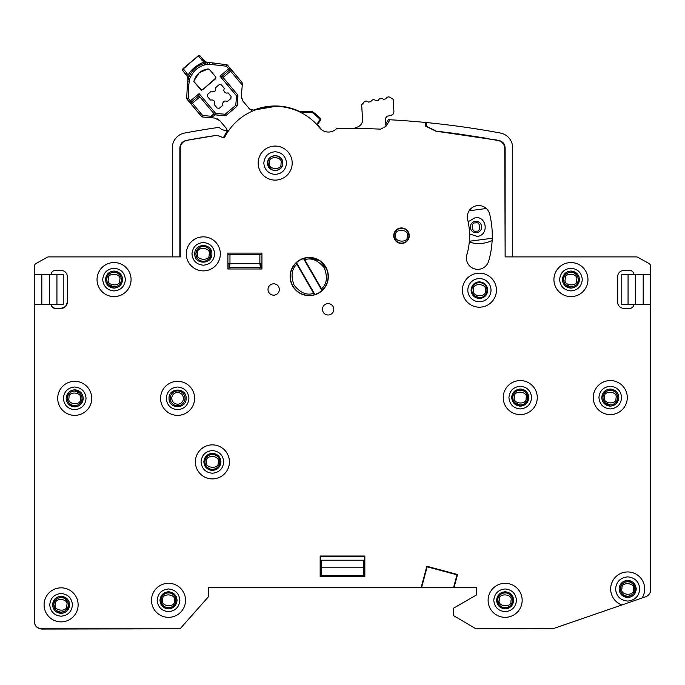 <?xml version="1.0" encoding="UTF-8"?>
<svg xmlns="http://www.w3.org/2000/svg" width="685" height="685" viewBox="0 0 685 685"><rect width="100%" height="100%" fill="white"/><g stroke="black" fill="none" stroke-linecap="round" stroke-linejoin="round"><path stroke-width="1.03" d="M314.929 294.584L314.466 294.721A18.915 18.915 0 0 1 296.108 262.929L296.459 262.595L314.929 294.584L318.671 292.932L321.967 290.517L303.498 258.528L303.969 258.391A18.915 18.915 0 0 1 322.327 290.183L321.967 290.517M314.466 294.721L296.108 262.929A18.915 18.915 0 0 0 313.542 294.97M326.437 268.751L320.494 261.379M328.124 277.091L328.072 275.122M327.987 274.274L327.173 270.618M303.969 258.391L322.327 290.183A18.915 18.915 0 0 0 325.598 267.099M303.498 258.528L299.765 260.18L296.459 262.595M304.722 258.185L308.507 257.663L319.356 260.591M385.621 124.721L386.143 126.04L385.244 118.573L387.093 116.202L390.827 115.517L393.01 114.249M354.316 128.378A117.246 117.246 0 0 1 357.827 126.896A7.561 7.561 0 0 0 362.562 119.413L361.663 104.719L363.315 103.058C364.668 100.789 366.389 100.464 368.47 102.108L370.808 101.671C372.169 99.393 373.882 99.077 375.962 100.721L378.3 100.284C379.661 98.006 381.374 97.69 383.454 99.325L385.801 98.897C387.153 96.619 388.866 96.302 390.947 97.938L393.156 99.257L393.909 111.561C393.858 113.65 392.83 114.969 390.827 115.517M300.672 112.408L312.232 112.408L312.232 111.655A0.753 0.753 0 0 1 312.677 111.801A63.542 63.542 0 0 1 320.691 118.745A0.753 0.753 0 0 1 320.777 119.695A0.753 0.753 0 0 0 320.691 118.745L320.143 119.276L312.232 112.408L312.677 111.801A0.753 0.753 0 0 0 312.232 111.655L299.105 111.655M317.241 125.021L320.777 119.695L317.241 125.021M320.777 119.695L320.143 119.276L316.71 124.447M237.738 94.941L237.267 105.447L235.76 105.319L236.582 95.909L237.738 94.941L222.094 76.3L229.629 69.973L228.662 68.817L229.817 67.841L227.634 65.246L226.478 66.222L226.675 64.715A1.516 1.516 0 0 1 227.206 64.895L242.053 82.431L229.817 67.841L230.169 68.817L229.629 69.973L230.169 68.877M231.761 70.161L230.605 71.137L229.629 69.973L222.094 76.3L219.962 76.112L228.662 68.817L226.478 66.222L209.533 64.27L209.499 62.755A7.561 7.561 0 0 1 207.872 62.618L207.581 64.099L204.892 64.895L204.524 63.422C197.485 65.34 192.408 69.605 189.291 76.206L188.127 78.604L188.024 75.341L187.442 76.874L187.913 79.366L187.442 76.874L188.024 75.341L186.466 72.661L186.149 74.639L182.852 70.718A1.516 1.516 0 0 1 182.501 69.613L198.102 55.939L200.234 56.127L198.102 55.939L183.041 68.586L182.852 70.718L187.245 76.386M187.073 99.282L186.722 98.238L188.238 98.315L187.073 99.282L189.257 101.877L191.389 102.065L198.915 95.746L199.104 93.614L215.724 113.419L215.587 114.926L224.997 115.748L215.064 114.78L211.965 117.383L215.064 114.78L214.559 114.386L215.724 113.419L225.125 114.241L226.101 115.397L236.727 106.475L235.76 105.319L225.125 114.241L224.997 115.748L226.101 115.397M194.078 80.676L194.009 81.113L194.078 80.676C196.424 73.98 201.099 70.058 208.103 68.911C201.09 70.05 196.415 73.971 194.078 80.676M211.177 91.379L207.632 94.359L207.444 96.491L210.423 100.044C213.943 99.633 215.201 101.132 214.191 104.531L217.171 108.084L219.303 108.264L222.848 105.284L222.556 103.983C223.164 101.243 224.766 100.421 227.343 101.526L230.888 98.546L231.076 96.414L228.096 92.86C225.665 93.528 224.218 92.612 223.764 90.129L224.329 88.374L221.349 84.82L219.217 84.632L215.672 87.611C216.075 91.139 214.585 92.398 211.177 91.379C214.585 92.398 216.075 91.139 215.672 87.611M241.334 95.772L242.276 85.043L230.605 71.137L223.07 77.456M242.053 82.431L242.276 85.043L242.404 83.305M201.493 116.467A1.516 1.516 0 0 0 201.955 116.835L202.52 116.998A1.516 1.516 0 0 1 201.955 116.835L191.201 104.197L201.493 116.467L202.649 115.491L202.52 116.998L210.86 117.734L202.52 116.998M189.591 101.594L190.413 100.909L191.389 102.065A1.516 1.07 -130 0 1 189.591 101.594L189.257 101.877A1.516 1.516 0 0 0 190.062 102.382A1.516 1.516 0 0 1 189.257 101.877L191.201 104.197L199.892 96.902L198.915 95.746L214.559 114.386M198.915 95.746L194.283 99.633M213.994 113.71L210.997 116.227L211.965 117.383L210.86 117.734L210.997 116.227L202.649 115.491L191.389 102.065L189.257 101.877M237.267 105.447L236.727 106.475M219.962 76.112L236.582 95.909L238.089 96.046M226.615 65.161L226.675 64.715L212.941 62.934A22.691 22.691 0 0 0 209.499 62.755A22.691 22.691 0 0 1 212.941 62.934L212.744 64.441M188.024 75.341C190.798 69.87 196.09 65.426 203.899 62.018L198.239 56.093L183.169 68.74L186.466 72.661M203.531 60.057L200.234 56.127L203.531 60.057L201.527 60.023L203.531 60.057L205.5 61.718L203.899 62.018L207.093 62.695L204.524 63.422A22.691 22.691 0 0 0 189.291 76.206C192.408 69.605 197.485 65.34 204.524 63.422A22.691 22.691 0 0 0 189.291 76.206L190.892 73.226M207.872 62.618L205.5 61.718L207.872 62.618L207.093 62.695L207.581 64.099L209.533 64.27L207.581 64.099M188.127 78.604L189.428 79.332L187.913 79.366A7.561 7.561 0 0 1 187.767 80.984A22.691 22.691 0 0 0 187.356 84.409L186.722 98.238L187.356 84.409A22.691 22.691 0 0 1 187.767 80.984L189.257 81.284L188.863 84.478L187.356 84.409M204.892 64.895C198.333 66.693 193.59 70.675 190.678 76.823L189.428 79.332L189.257 81.284M190.678 76.823L189.291 76.206L189.608 75.521M205.115 61.47L203.71 62.087M204.729 61.581L205.491 61.71M277.399 106.021L253.87 110.105L249.563 109.026L243.072 101.294L241.308 96.431L241.634 98.649M249.563 109.026L251.541 110.259M317.455 124.696A57.112 57.112 0 0 1 321.479 129.653L319.244 126.759M299.996 111.655A57.112 57.112 0 0 0 253.87 110.105M210.86 117.734L214.756 118.068L219.894 120.748L226.384 128.472L226.692 132.907A57.112 57.112 0 0 0 224.004 137.745L226.692 132.907L227.257 130.638M219.894 120.748L217.59 118.899M209.43 69.442L208.103 68.911L209.43 69.442L215.612 76.806L209.43 69.442L215.612 76.806L215.424 78.938L202.674 89.632L215.955 77.91M201.655 89.983L202.674 89.632L200.542 89.444L201.518 90.6L193.855 81.481M206.048 69.279L203.736 70.033M201.184 71.343L199.326 72.696L208.137 68.911M196.081 76.352L195.533 77.259M194.06 80.719L199.207 72.79M215.963 77.825L215.612 76.806M194.369 82.08L201.57 89.983M468.138 221.76L475.339 217.59C487.146 216.254 488.979 235.4 477.222 236.402L469.559 233.962M476.529 231.153L476.28 231.179C471.614 232.926 470.526 222.111 475.45 222.899L475.698 222.873C480.365 221.127 481.452 231.941 476.529 231.153M481.615 226.29A5.677 5.677 0 0 1 476.383 232.686A5.677 5.677 0 0 1 470.364 227.771A5.677 5.677 0 0 1 475.596 221.366A5.677 5.677 0 0 1 481.615 226.29M469.353 241.248L491.967 238.277A3.785 3.785 0 0 0 492.241 238.226M492.155 240.444A30.26 30.26 0 0 1 469.285 242.045M486.299 208.505L469.122 210.766A11.345 11.345 0 0 1 486.299 208.505M114.052 296.605A17.022 17.022 0 0 1 97.039 279.583A17.022 17.022 0 0 1 114.052 262.56A17.022 17.022 0 0 1 131.075 279.583A17.022 17.022 0 0 1 114.052 296.605M102.707 279.583C103.418 286.433 107.203 290.217 114.052 290.928C120.911 290.217 124.687 286.441 125.398 279.583C124.696 272.724 120.911 268.948 114.052 268.237C107.203 268.94 103.418 272.724 102.707 279.583M106.115 282.742L105.507 279.583C106.038 274.42 108.889 271.568 114.052 271.037C119.216 271.568 122.067 274.42 122.606 279.583C122.067 284.746 119.216 287.597 114.052 288.128L108.136 285.748M108.007 285.628L106.218 282.999M117.221 287.52L114.052 288.128C108.889 287.597 106.038 284.746 105.507 279.583L107.887 273.658M108.007 273.538L110.636 271.748M110.893 271.637L114.052 271.037L119.978 273.418M479.414 307.188A17.022 17.022 0 0 1 462.392 290.175A17.022 17.022 0 0 1 479.414 273.152A17.022 17.022 0 0 1 496.437 290.175A17.022 17.022 0 0 1 479.414 307.188M479.414 278.581A11.594 11.594 0 0 0 467.829 290.175A11.594 11.594 0 0 0 479.414 301.76A11.594 11.594 0 0 0 491.008 290.175A11.594 11.594 0 0 0 479.414 278.581M483.584 282.974L479.414 281.852C474.362 282.348 471.588 285.123 471.092 290.175C471.588 295.226 474.362 298.001 479.414 298.497C484.466 298.001 487.24 295.226 487.737 290.175L487.737 290.055M487.737 290.175C487.24 285.123 484.466 282.348 479.414 281.852L475.244 282.974M474.337 283.581L471.725 286.998L472.539 287.015M273.675 295.166A5.677 5.677 0 0 1 268.006 289.49A5.677 5.677 0 0 1 273.675 283.821A5.677 5.677 0 0 1 279.352 289.49A5.677 5.677 0 0 1 273.675 295.166M328.124 314.989A5.677 5.677 0 0 1 322.455 309.312A5.677 5.677 0 0 1 328.124 303.635A5.677 5.677 0 0 1 333.8 309.312A5.677 5.677 0 0 1 328.124 314.989M309.218 295.655A19.103 19.103 0 0 1 290.115 276.56A19.103 19.103 0 0 1 309.218 257.457A19.103 19.103 0 0 1 328.32 276.56A19.103 19.103 0 0 1 309.218 295.655M478.669 205.551A11.345 11.345 0 0 1 489.689 214.208A90.771 90.771 0 0 1 488.628 261.182A11.345 11.345 0 0 1 474.551 268.888A11.345 11.345 0 0 1 466.845 254.82A68.08 68.08 0 0 0 467.649 219.585A11.345 11.345 0 0 1 478.669 205.551M53.165 608.015L52.557 604.855C53.087 599.692 55.939 596.84 61.102 596.301C66.265 596.84 69.117 599.683 69.647 604.855C69.117 610.018 66.265 612.861 61.102 613.4L55.185 611.02M64.262 612.792L61.102 613.4C55.939 612.87 53.087 610.018 52.557 604.855L54.937 598.93M55.057 598.81L57.686 597.02M57.942 596.909L61.102 596.301L67.027 598.69M55.057 610.9L53.267 608.271M49.757 604.855C50.467 611.705 54.243 615.49 61.102 616.2C67.961 615.49 71.737 611.705 72.447 604.855C71.745 597.996 67.961 594.212 61.102 593.51C54.252 594.212 50.467 597.996 49.757 604.855M61.102 621.869A17.022 17.022 0 0 1 44.08 604.855A17.022 17.022 0 0 1 61.102 587.833A17.022 17.022 0 0 1 78.124 604.855A17.022 17.022 0 0 1 61.102 621.869M632.735 582.07L625.962 580.589C621.715 581.77 619.437 584.562 619.129 588.963C619.668 583.8 622.511 580.957 627.683 580.418C632.846 580.948 635.689 583.8 636.228 588.963C635.689 594.126 632.846 596.977 627.683 597.517L621.757 595.128M621.637 595.008L619.839 592.379M619.737 592.131L619.129 588.963C619.668 594.135 622.519 596.977 627.683 597.517L630.842 596.909M615.575 588.963C616.329 596.275 620.362 600.308 627.683 601.07C634.986 600.317 639.028 596.284 639.781 588.963C639.028 581.659 634.995 577.618 627.683 576.864C620.37 577.618 616.329 581.651 615.575 588.963M627.683 602.971L621.886 604.975A17.022 17.022 0 0 1 612.125 582.062A17.022 17.022 0 0 1 635.671 573.936A17.022 17.022 0 0 1 642.102 597.996L553.232 628.642L476.006 628.83L553.891 628.419L627.683 602.971M493.183 139.637A854.555 854.555 0 0 0 436.405 131.426L425.71 126.194L425.71 122.487A862.346 862.346 0 0 0 390.013 119.772L385.98 126.297L380.672 129.148A852.508 852.508 0 0 0 337.517 128.309L336.455 128.746A11.345 11.345 0 0 1 319.57 127.77A56.735 56.735 0 0 0 224.406 137.771A15.13 15.13 0 0 1 223.353 137.676L226.992 131.315L226.255 130.15A7.561 7.561 0 0 1 219.217 127.316A862.346 862.346 0 0 0 184.659 133.027A15.13 15.13 0 0 0 172.303 147.9L172.303 256.892L48.849 256.892A3.785 3.785 0 0 0 47.008 257.363L36.194 263.374A3.785 3.785 0 0 0 34.25 266.679L34.25 274.291L63.225 274.291L63.225 304.542L56.941 304.542L56.941 274.291M570.947 296.605A17.022 17.022 0 0 1 553.925 279.583A17.022 17.022 0 0 1 570.947 262.56A17.022 17.022 0 0 1 587.961 279.583A17.022 17.022 0 0 1 570.947 296.605M559.602 279.583C560.304 286.433 564.089 290.217 570.947 290.928C577.797 290.217 581.582 286.441 582.293 279.583C581.582 272.724 577.797 268.948 570.947 268.237C564.089 268.94 560.313 272.724 559.602 279.583M563.001 282.742L562.394 279.583C562.933 274.42 565.784 271.568 570.947 271.037C576.111 271.568 578.962 274.42 579.493 279.583C578.962 284.746 576.111 287.597 570.947 288.128L565.022 285.748M564.902 285.628L563.113 282.999M574.107 287.52L570.947 288.128C565.784 287.597 562.933 284.746 562.394 279.583L564.783 273.658M564.902 273.538L567.531 271.748M567.779 271.637L570.947 271.037L576.864 273.418M505.136 617.331A17.022 17.022 0 0 1 488.114 600.317A17.022 17.022 0 0 1 505.136 583.295A17.022 17.022 0 0 1 522.158 600.317A17.022 17.022 0 0 1 505.136 617.331M493.791 600.317C494.493 607.167 498.278 610.951 505.136 611.662C511.986 610.951 515.771 607.167 516.481 600.317C515.771 593.458 511.995 589.674 505.136 588.963C498.278 589.674 494.501 593.458 493.791 600.317M499.211 606.482L505.136 608.862C499.973 608.331 497.122 605.48 496.591 600.317L497.19 603.476M497.301 603.733L499.091 606.353M498.971 594.392L496.591 600.317C497.122 595.154 499.973 592.302 505.136 591.763L501.977 592.371M501.72 592.482L499.091 594.272M520.266 414.605A17.022 17.022 0 0 1 503.244 397.591A17.022 17.022 0 0 1 520.266 380.569A17.022 17.022 0 0 1 537.28 397.591A17.022 17.022 0 0 1 520.266 414.605M508.921 397.591C509.623 404.441 513.408 408.226 520.266 408.936C527.116 408.226 530.901 404.441 531.611 397.591C530.901 390.733 527.116 386.948 520.266 386.237C513.408 386.948 509.631 390.733 508.921 397.591M512.32 400.751L511.712 397.591C511.798 394.569 513.074 392.197 515.548 390.459L520.266 389.037C525.429 389.577 528.281 392.419 528.811 397.591C528.281 402.754 525.429 405.597 520.266 406.136L514.341 403.756M514.221 403.628L512.431 401.008M523.426 405.529L520.266 406.136C515.103 405.606 512.252 402.754 511.712 397.591C512.252 392.428 515.103 389.577 520.266 389.037C523.708 389.174 526.26 390.75 527.912 393.772L528.811 397.591L526.431 403.508M212.393 478.901A17.022 17.022 0 0 1 195.371 461.887A17.022 17.022 0 0 1 212.393 444.865A17.022 17.022 0 0 1 229.415 461.887A17.022 17.022 0 0 1 212.393 478.901M201.047 461.887C201.75 468.737 205.534 472.522 212.393 473.232C219.243 472.522 223.027 468.737 223.738 461.887C223.027 455.028 219.251 451.252 212.393 450.542C205.534 451.244 201.758 455.028 201.047 461.887M204.447 465.046L203.847 461.887C204.378 456.724 207.23 453.872 212.393 453.333C217.556 453.872 220.407 456.715 220.938 461.887C220.407 467.05 217.556 469.901 212.393 470.432L206.468 468.052M206.348 467.932L204.558 465.303M215.552 469.824L212.393 470.432C207.23 469.901 204.378 467.05 203.847 461.887L206.228 455.962M206.348 455.842L208.976 454.052M209.233 453.941L212.393 453.333L218.309 455.722M177.595 415.367A17.022 17.022 0 0 1 160.573 398.345A17.022 17.022 0 0 1 177.595 381.322A17.022 17.022 0 0 1 194.617 398.345A17.022 17.022 0 0 1 177.595 415.367M166.249 398.345C166.96 405.195 170.736 408.979 177.595 409.69C184.453 408.979 188.229 405.203 188.94 398.345C188.238 391.486 184.453 387.71 177.595 386.999C170.745 387.701 166.96 391.486 166.249 398.345M203.317 270.883A17.022 17.022 0 0 1 186.294 253.861A17.022 17.022 0 0 1 203.317 236.847A17.022 17.022 0 0 1 220.339 253.861A17.022 17.022 0 0 1 203.317 270.883M191.971 253.861C192.673 260.72 196.458 264.496 203.317 265.206C210.167 264.504 213.951 260.72 214.662 253.861C213.951 247.011 210.167 243.226 203.317 242.516C196.458 243.226 192.682 247.011 191.971 253.861M168.519 617.331A17.022 17.022 0 0 1 151.496 600.317A17.022 17.022 0 0 1 168.519 583.295A17.022 17.022 0 0 1 185.541 600.317A17.022 17.022 0 0 1 168.519 617.331M157.173 600.317C157.884 607.167 161.66 610.951 168.519 611.662C175.369 610.951 179.153 607.167 179.864 600.317C179.153 593.458 175.377 589.674 168.519 588.963C161.66 589.674 157.884 593.458 157.173 600.317M162.593 606.482L168.519 608.862C163.355 608.331 160.504 605.48 159.973 600.317L160.581 603.476M160.684 603.733L162.473 606.353M162.354 594.392L159.973 600.317C160.504 595.154 163.355 592.302 168.519 591.763L165.359 592.371M166.07 593.321L165.316 593.63L166.07 593.321L165.076 592.491L162.473 594.272M610.284 414.605A17.022 17.022 0 0 1 593.261 397.591A17.022 17.022 0 0 1 610.284 380.569A17.022 17.022 0 0 1 627.297 397.591A17.022 17.022 0 0 1 610.284 414.605M598.93 397.591C599.64 404.441 603.425 408.226 610.284 408.936C617.134 408.226 620.918 404.441 621.629 397.591C620.918 390.733 617.134 386.948 610.284 386.237C603.425 386.948 599.64 390.733 598.93 397.591M604.119 391.666L601.73 397.591C602.269 392.428 605.112 389.577 610.284 389.037L607.115 389.645M606.859 389.756L604.238 391.546M604.358 403.756L610.284 406.136C605.12 405.606 602.269 402.754 601.73 397.591L602.338 400.751M602.449 401.008L604.238 403.628M74.716 415.367A17.022 17.022 0 0 1 57.703 398.345A17.022 17.022 0 0 1 74.716 381.322A17.022 17.022 0 0 1 91.739 398.345A17.022 17.022 0 0 1 74.716 415.367M63.371 398.345C64.082 405.195 67.866 408.979 74.716 409.69C81.575 408.979 85.36 405.203 86.07 398.345C85.36 391.486 81.575 387.71 74.716 386.999C67.866 387.701 64.082 391.486 63.371 398.345M68.551 392.419L66.171 398.345C66.702 393.181 69.553 390.33 74.716 389.799L71.557 390.399M71.3 390.51L68.671 392.3M68.8 404.51L74.716 406.89C69.553 406.359 66.71 403.508 66.171 398.345L66.779 401.504M66.882 401.761L68.671 404.39M275.173 180.112A17.022 17.022 0 0 1 258.159 163.09A17.022 17.022 0 0 1 275.173 146.068A17.022 17.022 0 0 1 292.195 163.09A17.022 17.022 0 0 1 275.173 180.112M263.828 163.09C264.538 169.948 268.323 173.725 275.173 174.435C282.032 173.725 285.816 169.948 286.527 163.09C285.816 156.24 282.032 152.455 275.173 151.745C268.323 152.455 264.538 156.231 263.828 163.09M401.504 243.466A7.758 7.758 0 0 1 393.747 235.708A7.758 7.758 0 0 1 401.504 227.951A7.758 7.758 0 0 1 409.253 235.708A7.758 7.758 0 0 1 401.504 243.466M282.742 163.09C283.17 172.843 267.184 172.851 267.612 163.09C267.184 153.337 283.17 153.329 282.742 163.09M80.881 404.261L83.27 398.345C82.731 403.508 79.888 406.359 74.716 406.89L77.884 406.282M78.141 406.179L80.761 404.39M80.642 392.18L74.716 389.799C79.88 390.33 82.731 393.181 83.27 398.345L82.662 395.185M82.551 394.928L80.761 392.3M616.449 403.508L618.829 397.591C618.298 402.754 615.447 405.597 610.284 406.136L613.443 405.529M613.7 405.426L616.329 403.628M616.2 391.426L610.284 389.037C615.447 389.577 618.29 392.419 618.829 397.591L618.221 394.423M618.118 394.166L616.329 391.546M174.435 594.152L168.519 591.763C173.682 592.302 176.533 595.145 177.064 600.317C176.533 605.48 173.682 608.323 168.519 608.862L171.678 608.254M171.935 608.152L174.564 606.353M174.684 606.234L177.064 600.317L176.456 597.149M176.353 596.9L174.564 594.272M211.862 253.861C212.341 264.889 194.283 264.889 194.771 253.861C194.283 242.841 212.341 242.833 211.862 253.861M186.14 398.345C186.628 409.365 168.57 409.373 169.049 398.345C168.561 387.325 186.628 387.316 186.14 398.345M220.33 458.719L220.938 461.887L218.558 467.804M218.438 467.932L215.809 469.722M218.438 455.842L220.227 458.471M526.311 403.628L523.683 405.426M511.053 594.152L505.136 591.763C510.299 592.302 513.151 595.145 513.681 600.317C513.151 605.48 510.299 608.323 505.136 608.862L508.296 608.254M508.553 608.152L511.181 606.353M511.301 606.234L513.681 600.317L513.074 597.149M512.971 596.9L511.181 594.272M578.885 276.423L579.493 279.583L577.112 285.499M576.993 285.628L574.364 287.417M576.993 273.538L578.782 276.166M320.152 556.023L364.848 556.023L320.152 556.023L320.152 576.522L364.848 576.522L320.152 576.522M320.46 556.066L320.563 576.111L320.563 556.443L364.437 556.443L364.386 560.219L363.615 560.219L363.615 567.788L321.385 567.788L321.385 560.219L363.615 560.219M363.615 567.788L363.718 575.349L363.761 569.303L364.437 569.303L364.437 576.111L364.54 556.066M364.848 556.023L364.848 576.522M167.337 256.892L179.864 256.892L179.864 147.9C180.164 143.961 182.219 141.478 186.046 140.468L216.871 135.305A854.777 854.777 0 0 0 187.048 140.279A8.323 8.323 0 0 0 180.241 148.457L180.241 256.892M51.272 274.291A3.785 3.785 0 0 1 55.048 270.507L61.256 270.507A6.054 6.054 0 0 1 67.31 276.56L67.31 302.273A6.054 6.054 0 0 1 61.256 308.327L55.048 308.327A3.785 3.785 0 0 1 51.272 304.542L52.377 307.222L55.048 308.327M41.811 274.291L41.811 304.542L49.38 304.542L49.38 274.291M49.38 304.542L56.941 304.542M41.811 304.542L34.25 304.542L34.25 274.291M421.626 587.456L427.157 566.812L456.998 574.809L453.607 587.456L208.608 587.456L208.608 596.532L180.069 628.83L41.811 628.83C37.221 628.376 34.704 625.859 34.25 621.269L34.25 304.542M421.172 587.456L426.849 566.272L427.157 566.812M426.849 566.272L457.537 574.492L456.998 574.809M457.537 574.492L454.061 587.456L453.607 587.456M476.392 595.017L476.392 587.456L476.392 595.017L453.701 608.117L453.701 615.687L476.006 628.83M504.759 152.353L504.759 151.573M504.759 149.261L504.759 148.688A8.323 8.323 0 0 0 497.952 140.511A854.555 854.555 0 0 0 436.405 131.426L425.71 126.194M435.806 131.135L498.954 140.468C502.781 141.478 504.836 143.953 505.136 147.9L505.136 256.892L504.759 148.688M643.189 274.291L643.189 304.542L635.62 304.542L635.62 274.291L650.75 274.291L650.75 266.679A3.785 3.785 0 0 0 648.806 263.374L637.992 257.363A3.785 3.785 0 0 0 636.151 256.892L512.697 256.892L512.697 147.9A15.13 15.13 0 0 0 500.341 133.027A862.346 862.346 0 0 0 426.164 122.529L426.164 125.218L427.012 126.579L436.473 131.203M633.728 304.542A3.785 3.785 0 0 1 629.952 308.327L623.744 308.327A6.054 6.054 0 0 1 617.69 302.273L617.69 276.56A6.054 6.054 0 0 1 623.744 270.507L629.952 270.507A3.785 3.785 0 0 1 633.728 274.291M635.62 274.291L628.059 274.291L628.059 304.542L635.62 304.542M650.75 274.291L650.75 304.542L643.189 304.542M630.311 580.837L629.155 580.546M642.102 597.996L645.655 596.781C648.866 595.471 650.57 593.09 650.75 589.622L650.75 304.542M633.342 582.567L636.228 588.963L633.848 594.888M633.719 595.008L631.099 596.798M363.684 576.111L363.684 575.349L363.684 576.111M361.415 575.349L361.415 576.111M454.061 587.456L476.392 587.456M323.585 576.111L323.585 575.349M321.316 575.349L321.316 576.111L321.316 575.349M69.048 601.687L69.647 604.855L67.267 610.772M67.147 610.9L64.518 612.69M67.147 598.81L68.937 601.439M67.31 302.273L65.537 306.555L61.256 308.327M259.906 268.991L259.906 267.475M261.713 268.991L261.713 263.699L260.403 263.699L261.935 263.699L261.935 268.991L261.935 253.108L261.935 268.991L227.9 268.991L227.9 253.108L227.9 268.991L227.9 263.699L229.432 263.699L228.122 263.699L228.122 268.991M229.929 267.475L229.929 268.991M227.9 253.108L261.935 253.108M487.103 286.998L484.492 283.581M121.998 276.423L122.606 279.583L120.218 285.499M120.098 285.628L117.469 287.417M120.098 273.538L121.887 276.166M485.468 290.175L485.382 291.176C486.204 297.958 471.434 296.725 473.361 290.175L473.446 289.173C472.624 282.391 487.395 283.624 485.468 290.175M479.414 282.605A7.561 7.561 0 0 1 486.872 291.425A7.561 7.561 0 0 1 479.414 297.735A7.561 7.561 0 0 1 471.956 288.924A7.561 7.561 0 0 1 479.414 282.605M633.462 588.963L633.377 589.956C634.122 596.421 620.053 595.214 621.894 588.963L621.98 587.978C621.235 581.505 635.303 582.721 633.462 588.963M624.994 582.181L627.683 581.668A7.304 7.304 0 0 1 634.867 590.222A7.304 7.304 0 0 1 627.683 596.267A7.304 7.304 0 0 1 620.49 587.713A7.304 7.304 0 0 1 627.683 581.668L630.311 582.156M66.89 604.855L66.805 605.848C67.55 612.313 53.481 611.097 55.314 604.855L55.399 603.862C54.663 597.397 68.731 598.604 66.89 604.855M58.413 598.065L61.102 597.551A7.304 7.304 0 0 1 68.294 606.105A7.304 7.304 0 0 1 61.102 612.15A7.304 7.304 0 0 1 53.91 603.605A7.304 7.304 0 0 1 61.102 597.551L63.739 598.048M197.417 253.861L197.503 252.868C196.723 246.266 211.091 247.49 209.216 253.861L209.13 254.863C209.901 261.456 195.533 260.24 197.417 253.861M203.317 261.276A7.415 7.415 0 0 1 196.004 252.611A7.415 7.415 0 0 1 203.317 246.446A7.415 7.415 0 0 1 210.62 255.111A7.415 7.415 0 0 1 203.317 261.276M174.418 600.317L174.332 601.31C175.112 607.912 160.744 606.687 162.619 600.317L162.705 599.315C161.925 592.713 176.293 593.938 174.418 600.317M168.519 607.723A7.415 7.415 0 0 0 175.822 601.567A7.415 7.415 0 0 1 168.519 607.723A7.415 7.415 0 0 1 161.215 599.058A7.415 7.415 0 0 1 168.519 592.902A7.415 7.415 0 0 1 175.822 601.567L175.266 597.251M226.992 131.315L226.255 130.15A7.561 7.561 0 0 0 227.146 129.97L226.255 130.15A7.561 7.561 0 0 1 225.177 130.227M630.363 582.181L632.666 583.637M632.837 583.808L634.978 588.963L634.481 591.6M634.464 591.652L633.008 593.955M632.837 594.126L630.62 595.65M630.363 595.753L627.683 596.267L625.045 595.77M63.791 598.065L66.094 599.521M66.265 599.692L67.789 601.918M67.892 602.166L68.406 604.846L67.909 607.492M67.892 607.535L66.436 609.838M66.265 610.01L64.039 611.534M63.791 611.636L61.102 612.15L58.465 611.662M207.101 260.24L206.382 260.617L207.101 260.24L207.101 261.533M209.687 257.646L210.064 256.926L209.687 257.646L210.98 257.646M203.317 246.446A7.415 7.415 0 0 1 210.62 255.111L210.732 253.861M209.687 250.085L210.064 250.796L209.687 250.085L210.98 250.085M207.101 247.49L206.382 247.114L207.101 247.49L207.101 246.198M171.584 607.064L172.303 606.687L171.584 607.064M175.266 603.382L174.898 604.093L175.266 603.382M161.206 599.11L161.377 598.322L161.206 599.11L160.213 598.279M164.734 606.687L165.453 607.064L164.734 606.687L164.734 607.98M199.532 246.198L199.532 247.49L200.251 247.114L196.544 250.838L195.901 253.861L196.544 256.892L195.319 256.892L196.544 256.892M199.532 260.24L200.251 260.617L199.532 260.24L199.532 261.533M52.026 304.542L51.281 304.774M51.281 274.06L52.026 274.291M55.939 610.01L53.807 604.855L54.295 602.218M54.32 602.166L55.776 599.863M55.939 599.692L58.165 598.168M58.413 611.636L56.119 610.181M180.069 628.83L41.811 629.061C37.247 628.582 34.721 626.064 34.25 621.492L34.25 587.233M628.059 304.542L621.774 304.542L621.774 274.291L628.059 274.291M633.719 274.06L632.974 274.291M650.75 266.679L650.75 274.06M637.992 257.363L648.806 263.374M587.91 256.892L558.386 256.892M613.991 256.892L636.151 256.892M632.974 304.542L633.719 304.774M650.75 562.171L650.75 489.338M650.75 589.622L650.75 587.233M620.893 591.652L620.379 588.972L620.875 586.334M620.893 586.283L622.348 583.98M622.519 583.808L624.746 582.284M624.994 595.753L622.691 594.297M622.519 594.126L620.995 591.9M364.437 576.111L364.437 574.595M321.385 560.219L320.614 560.219L320.563 556.443M364.437 556.443L364.437 569.303L363.761 569.303M363.718 575.349L321.282 575.349L321.385 567.788M321.239 569.303L320.563 569.303L321.239 569.303L321.282 575.349M320.563 574.595L320.563 576.111M34.25 489.338L34.25 562.171M36.194 263.374L47.008 257.363M34.25 274.06L34.25 266.679M126.614 256.892L97.09 256.892M223.353 137.685L216.871 135.305L186.046 140.468L181.611 143.062M181.534 143.165L179.864 147.9M385.587 124.233L388.404 119.687A862.346 862.346 0 0 1 426.164 122.529M494.553 139.654L498.954 140.468L503.167 142.814M503.389 143.071L505.136 147.9L505.136 149.724M488.508 138.584L457.477 133.789M440.926 131.708L455.208 133.489M440.84 131.7L439.402 131.537M455.208 125.86L457.477 126.16M443.109 124.353L440.84 124.088M505.136 256.892L512.697 256.892M471.956 288.924L471.854 290.175M474.071 295.518L479.414 297.735A7.561 7.561 0 0 0 486.872 291.425M473.232 284.6L474.071 284.823L473.232 284.6M261.944 254.623L259.88 254.623L259.88 263.699L260.403 267.475L260.403 263.699M259.88 263.699L229.963 263.699L229.432 267.475L229.432 263.699M260.403 267.475L229.432 267.475M229.963 263.699L229.963 254.623L259.88 254.623M229.963 254.623L227.9 254.623M477.462 282.862L477.685 282.032M484.989 283.992L484.766 284.823M485.203 138.25L484.261 137.865M195.319 250.838L196.544 250.838M174.898 596.532L176.182 596.532M527.912 393.772L526.354 393.353L527.681 397.591M517.106 390.878L515.54 390.459M261.713 263.699L261.935 268.991M576.736 279.583L576.65 280.576C577.387 287.041 563.318 285.825 565.159 279.583L565.245 278.589C564.5 272.125 578.568 273.341 576.736 279.583M570.947 272.279A7.304 7.304 0 0 1 578.14 280.833A7.304 7.304 0 0 1 570.947 286.878A7.304 7.304 0 0 1 563.755 278.333A7.304 7.304 0 0 1 570.947 272.279M578.14 280.833A7.304 7.304 0 0 1 570.947 286.878L565.784 284.746M119.841 279.583L119.755 280.576C120.5 287.041 106.432 285.825 108.264 279.583L108.35 278.589C107.614 272.125 121.682 273.341 119.841 279.583M121.245 280.833A7.304 7.304 0 0 1 114.052 286.878A7.304 7.304 0 0 1 106.86 278.333A7.304 7.304 0 0 1 114.052 272.279A7.304 7.304 0 0 1 121.245 280.833A7.304 7.304 0 0 1 114.052 286.878L108.889 284.746M511.036 600.317L510.95 601.31C511.729 607.912 497.353 606.687 499.237 600.317L499.322 599.315C498.543 592.713 512.911 593.938 511.036 600.317M505.136 592.902A7.415 7.415 0 0 1 512.44 601.567A7.415 7.415 0 0 1 505.136 607.723A7.415 7.415 0 0 1 497.832 599.058A7.415 7.415 0 0 1 505.136 592.902M508.921 606.687L508.201 607.064L508.921 606.687M512.448 599.11L512.277 598.322M508.338 593.63L507.585 593.321L508.338 593.63M498.389 597.251L498.757 596.532L498.389 597.251M512.44 601.567A7.415 7.415 0 0 1 505.136 607.723A7.415 7.415 0 0 1 497.832 599.058L498.389 603.382M502.071 607.064L501.351 606.687L502.071 607.064M526.166 397.591L526.08 398.584C526.851 405.186 512.483 403.962 514.366 397.591L514.444 396.589C513.673 389.988 528.041 391.212 526.166 397.591M520.266 390.176A7.415 7.415 0 0 1 527.57 398.841A7.415 7.415 0 0 1 520.266 404.998A7.415 7.415 0 0 1 512.954 396.332A7.415 7.415 0 0 1 520.266 390.176M515.026 402.831L520.266 404.998A7.415 7.415 0 0 0 527.57 398.841M616.063 397.591L615.978 398.576C616.723 405.049 602.654 403.833 604.495 397.591L604.581 396.598C603.836 390.133 617.904 391.341 616.063 397.591M610.284 390.287A7.304 7.304 0 0 1 617.476 398.841A7.304 7.304 0 0 1 610.284 404.886A7.304 7.304 0 0 1 603.091 396.332A7.304 7.304 0 0 1 610.284 390.287M617.476 398.841A7.304 7.304 0 0 1 610.284 404.886L605.12 402.746M80.505 398.345L80.419 399.338C81.164 405.803 67.096 404.587 68.937 398.345L69.022 397.351C68.277 390.887 82.346 392.103 80.505 398.345M74.716 391.041A7.304 7.304 0 0 1 81.909 399.595A7.304 7.304 0 0 1 74.716 405.64A7.304 7.304 0 0 1 67.524 397.094A7.304 7.304 0 0 1 74.716 391.041L79.88 393.181M281.073 163.09L280.996 164.083C281.766 170.685 267.398 169.469 269.274 163.09L269.359 162.097C268.589 155.495 282.956 156.711 281.073 163.09M282.485 164.34A7.415 7.415 0 0 1 275.173 170.505A7.415 7.415 0 0 1 267.869 161.84L268.409 166.112L272.15 169.854L275.173 170.505A7.415 7.415 0 0 1 267.869 161.84A7.415 7.415 0 0 1 275.173 155.675A7.415 7.415 0 0 1 282.485 164.34A7.415 7.415 0 0 1 275.173 170.505L278.204 169.854M272.15 156.326L275.173 155.675L278.204 156.326L281.946 160.067M395.605 235.708L395.69 234.715C394.911 228.114 409.279 229.329 407.404 235.708L407.318 236.702C408.089 243.303 393.721 242.088 395.605 235.708M408.808 236.959A7.415 7.415 0 0 1 400.254 243.012A7.415 7.415 0 0 1 394.192 234.458A7.415 7.415 0 0 1 402.754 228.405A7.415 7.415 0 0 1 408.808 236.959M177.595 405.76A7.415 7.415 0 0 1 170.188 398.687A7.415 7.415 0 0 1 177.595 390.929A7.415 7.415 0 0 1 185.001 398.002A7.415 7.415 0 0 1 177.595 405.76M206.493 461.887L206.579 460.885C205.8 454.292 220.168 455.508 218.292 461.887L218.207 462.88C218.986 469.482 204.618 468.257 206.493 461.887M212.393 469.293A7.415 7.415 0 0 1 205.089 460.637A7.415 7.415 0 0 1 212.393 454.472A7.415 7.415 0 0 1 219.697 463.137A7.415 7.415 0 0 1 212.393 469.293M313.602 293.394L313.191 293.497C306.495 295.518 300.107 292.718 294.045 285.071C290.68 275.918 291.604 269 296.828 264.341M304.834 259.718C311.529 257.5 318.011 260.214 324.288 267.861C327.772 277.108 326.873 284.078 321.608 288.77M200.234 56.127A1.516 1.464 140 0 0 198.136 55.982M182.852 70.718A1.516 1.516 0 0 1 182.501 69.742M188.863 84.478L188.238 98.315L190.413 100.909L199.104 93.614M226.675 64.715A1.516 1.516 0 0 1 227.206 64.895L227.634 65.246M470.364 227.771A5.677 5.677 0 0 1 475.596 221.366M634.867 590.222A7.304 7.304 0 0 1 627.683 596.267M68.294 606.105A7.304 7.304 0 0 1 61.102 612.15M114.052 286.878A7.304 7.304 0 0 1 106.86 278.333M81.909 399.595A7.304 7.304 0 0 1 74.716 405.64A7.304 7.304 0 0 1 67.524 397.094M171.695 398.345C171.995 395.031 173.785 393.07 177.055 392.471C180.883 392.582 183.032 394.534 183.494 398.345C183.195 401.658 181.414 403.619 178.143 404.218C174.307 404.107 172.158 402.146 171.695 398.345M176.91 390.964A7.415 7.415 0 0 1 185.001 398.002A7.415 7.415 0 0 1 178.28 405.725M205.089 460.637A7.415 7.415 0 0 1 212.393 454.472A7.415 7.415 0 0 1 219.697 463.137M191.731 72.011L192.151 71.454M190.738 73.475L190.464 73.929M189.916 74.913L189.642 75.461"/></g></svg>
